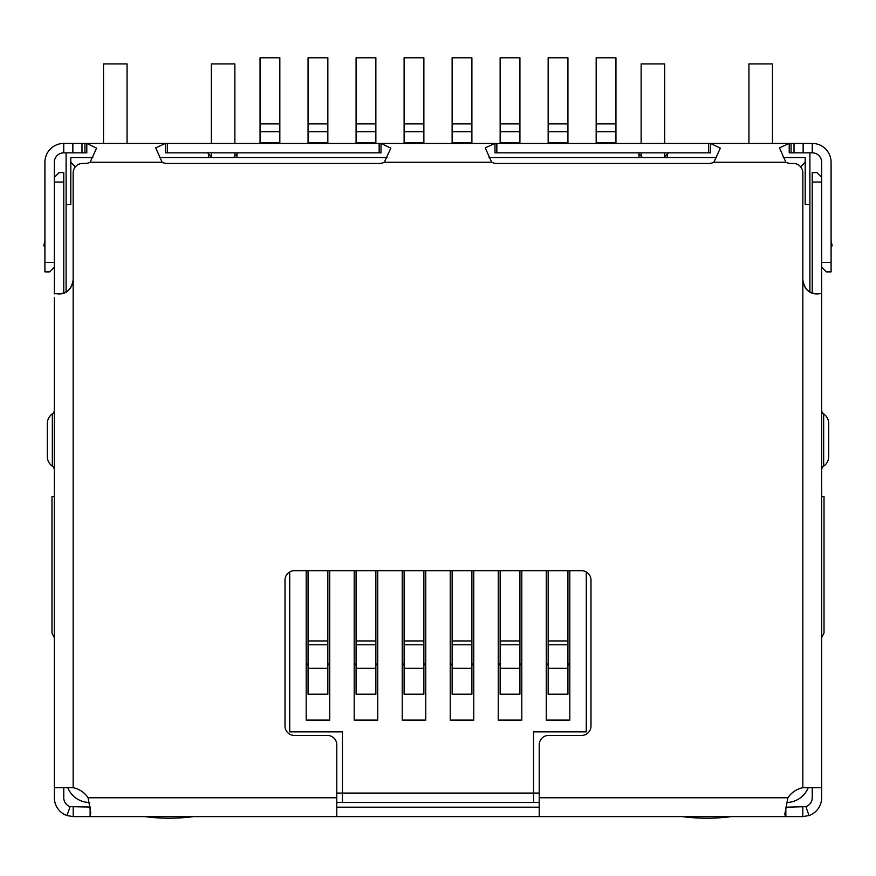 <?xml version="1.0" encoding="UTF-8"?>
<svg xmlns="http://www.w3.org/2000/svg" width="876" height="876" viewBox="0 0 876 876"><rect width="100%" height="100%" fill="white"/><g stroke="black" fill="none" stroke-linecap="round" stroke-linejoin="round"><path stroke-width="1.31" d="M336.789 802.482L342.439 802.482L342.439 731.876L289.715 731.876L289.715 571.929M586.285 571.929L586.285 731.876L533.561 731.876L533.561 802.482L539.211 802.482M75.511 166.966L70.803 162.257L70.803 204.623L66.105 204.623L66.105 291.96M800.489 166.966L805.197 162.257L805.197 157.549L783.275 157.549M716.568 157.549L489.049 157.549M387.039 157.549L159.52 157.549M92.812 157.549L70.803 157.549L70.803 162.257M809.895 291.96L809.895 204.623L805.197 204.623L805.197 162.257M808.22 787.688A23.543 23.543 0 0 1 786.779 802.482M89.626 802.482A23.543 23.543 0 0 1 67.781 787.688M66.105 204.623L66.105 152.84M809.895 152.84L809.895 204.623M533.561 802.482L342.439 802.482M54.334 637.717L51.98 633.009L51.98 496.495L54.334 496.495M90.348 143.423L86.79 143.423L96.59 148.154L90.118 162.257A11.771 11.771 0 0 1 84.928 163.462L82.574 163.462A9.417 9.417 0 0 0 73.157 172.879L73.157 279.981C71.471 289.43 66.653 294.084 58.703 293.942L54.717 293.602L61.32 293.679M785.652 143.423L789.21 143.423L789.21 152.84L812.249 152.84A9.417 9.417 0 0 1 821.666 162.257L821.666 267.169L826.375 271.878L831.083 271.878L831.083 262.471L821.666 262.471M639.009 157.549L639.009 154.012L637.837 152.84M381.016 143.423L494.984 143.423L494.984 152.84L710.545 152.84L710.545 143.423L720.346 148.154L713.874 162.257A11.771 11.771 0 0 1 708.684 163.462L496.845 163.462A11.771 11.771 0 0 1 491.655 162.257L485.249 147.858L494.984 143.423L381.016 143.423L390.816 148.154L384.345 162.257A11.771 11.771 0 0 1 379.155 163.462L167.316 163.462A11.771 11.771 0 0 1 162.126 162.257L155.72 147.858L165.454 143.423L165.454 152.84L381.016 152.84L381.016 143.423L167.316 143.423L167.316 152.84M238.162 152.84L236.991 154.012L236.991 157.549M821.666 637.717L824.02 633.009L824.02 496.495L821.666 496.495M539.211 793.076L336.789 793.076M546.274 570.67L546.274 720.105L569.816 720.105L569.816 570.67M498.258 570.67L498.258 720.105L521.8 720.105L521.8 570.67M450.242 570.67L450.242 720.105L473.774 720.105L473.774 570.67M402.226 570.67L402.226 720.105L425.758 720.105L425.758 570.67M354.2 570.67L354.2 720.105L377.742 720.105L377.742 570.67M306.184 570.67L306.184 720.105L329.726 720.105L329.726 570.67M236.991 154.012L233.454 157.549M642.546 157.549L639.009 154.012M569.816 720.105L546.274 720.105M521.8 720.105L498.258 720.105M473.774 720.105L450.242 720.105M425.758 720.105L402.226 720.105M377.742 720.105L354.2 720.105M329.726 720.105L306.184 720.105M207.568 152.84L208.74 154.012L208.74 157.549M668.432 152.84L663.734 157.549M667.26 157.549L667.26 154.012M212.266 157.549L208.74 154.012M260.052 142.569L260.052 57.794L279.827 57.794L279.827 142.569L260.052 142.569L260.052 143.423M279.827 143.423L279.827 142.569M306.184 663.658A2.354 2.354 0 0 1 308.067 665.968M308.067 668.322L308.067 694.208L327.843 694.208L327.843 644.78L308.067 644.78L308.067 668.322L327.843 668.322M308.067 644.78L308.067 640.947L327.843 640.947L327.843 570.67M308.067 570.67L308.067 640.947M327.843 640.947L327.843 644.78M327.843 665.968A2.354 2.354 0 0 1 329.726 663.658M308.067 142.569L308.067 57.794L327.843 57.794L327.843 142.569L308.067 142.569L308.067 143.423M327.843 143.423L327.843 142.569M354.2 663.658A2.354 2.354 0 0 1 356.083 665.968M356.083 668.322L356.083 694.208L375.859 694.208L375.859 644.78L356.083 644.78L356.083 668.322L375.859 668.322M356.083 644.78L356.083 640.947L375.859 640.947L375.859 570.67M356.083 570.67L356.083 640.947M375.859 640.947L375.859 644.78M375.859 665.968A2.354 2.354 0 0 1 377.742 663.658M356.083 142.569L356.083 57.794L375.859 57.794L375.859 142.569L356.083 142.569L356.083 143.423M375.859 143.423L375.859 142.569M402.226 663.658A2.354 2.354 0 0 1 404.11 665.968M404.11 668.322L404.11 694.208L423.875 694.208L423.875 644.78L404.11 644.78L404.11 668.322L423.875 668.322M404.11 644.78L404.11 640.947L423.875 640.947L423.875 570.67M404.11 570.67L404.11 640.947M423.875 640.947L423.875 644.78M423.875 665.968A2.354 2.354 0 0 1 425.758 663.658M404.11 142.569L404.11 57.794L423.875 57.794L423.875 142.569L404.11 142.569L404.11 143.423M423.875 143.423L423.875 142.569M450.242 663.658A2.354 2.354 0 0 1 452.125 665.968M452.125 668.322L452.125 694.208L471.89 694.208L471.89 644.78L452.125 644.78L452.125 668.322L471.89 668.322M452.125 644.78L452.125 640.947L471.89 640.947L471.89 570.67M452.125 570.67L452.125 640.947M471.89 640.947L471.89 644.78M471.89 665.968A2.354 2.354 0 0 1 473.774 663.658M452.125 142.569L452.125 57.794L471.89 57.794L471.89 142.569L452.125 142.569L452.125 143.423M471.89 143.423L471.89 142.569M498.258 663.658A2.354 2.354 0 0 1 500.141 665.968M500.141 668.322L500.141 694.208L519.917 694.208L519.917 644.78L500.141 644.78L500.141 668.322L519.917 668.322M500.141 644.78L500.141 640.947L519.917 640.947L519.917 570.67M500.141 570.67L500.141 640.947M519.917 640.947L519.917 644.78M519.917 665.968A2.354 2.354 0 0 1 521.8 663.658M500.141 142.569L500.141 57.794L519.917 57.794L519.917 142.569L500.141 142.569L500.141 143.423M519.917 143.423L519.917 142.569M546.274 663.658A2.354 2.354 0 0 1 548.157 665.968M548.157 668.322L548.157 694.208L567.933 694.208L567.933 644.78L548.157 644.78L548.157 668.322L567.933 668.322M548.157 644.78L548.157 640.947L567.933 640.947L567.933 570.67M548.157 570.67L548.157 640.947M567.933 640.947L567.933 644.78M567.933 665.968A2.354 2.354 0 0 1 569.816 663.658M548.157 142.569L548.157 57.794L567.933 57.794L567.933 142.569L548.157 142.569L548.157 143.423M567.933 143.423L567.933 142.569M596.173 142.569L596.173 57.794L615.948 57.794L615.948 142.569L596.173 142.569L596.173 143.423M615.948 143.423L615.948 142.569M821.644 787.338L821.644 797.773A18.834 18.834 0 0 1 809.008 815.556L802.81 816.607L785.882 816.607L784.765 814.56L787.907 797.773A23.543 23.543 0 0 1 802.843 787.688L821.327 787.688L821.666 786.976L821.666 294.248M812.227 182.055L821.644 182.055L821.644 177.346L816.936 172.638L812.227 172.638L812.227 293.033M821.644 182.055L821.644 294.128M73.157 279.981L73.157 787.688L54.334 787.688L54.334 297.599M814.68 293.679L821.283 293.602L817.297 293.942C809.369 294.106 804.54 289.452 802.843 279.981L802.843 172.879A9.417 9.417 0 0 0 793.426 163.462L791.072 163.462A11.771 11.771 0 0 1 785.882 162.257L779.476 147.858L789.21 143.423L494.984 143.423M73.157 787.688A23.543 23.543 0 0 1 88.093 797.773L90.71 812.654L90.118 816.607L336.789 816.607L336.789 744.852A9.417 9.417 0 0 0 327.372 735.435L294.424 735.435A9.417 9.417 0 0 1 285.007 726.018L285.007 580.076A9.417 9.417 0 0 1 294.424 570.67L581.576 570.67A9.417 9.417 0 0 1 590.993 580.076L590.993 726.018A9.417 9.417 0 0 1 581.576 735.435L548.628 735.435A9.417 9.417 0 0 0 539.211 744.852L539.211 816.607L785.882 816.607L785.783 807.19M802.843 279.74C803.73 288.467 808.537 293.175 817.275 293.865L817.297 293.942M73.157 279.74C72.281 288.456 67.474 293.164 58.725 293.865L58.703 293.942M54.334 262.471L44.917 262.471L44.917 271.878L49.625 271.878L54.334 267.169L54.334 162.257A9.417 9.417 0 0 1 63.751 152.84L86.79 152.84L86.79 143.423L167.316 143.423M81.983 152.84L81.983 143.423L86.79 143.423M789.21 143.423L794.017 143.423L794.017 152.84M81.983 143.423L72.861 143.423L72.861 152.84M803.139 152.84L803.139 143.423L794.017 143.423M44.917 262.471L44.917 162.257A18.834 18.834 0 0 1 63.751 143.423L72.861 143.423M803.139 143.423L812.249 143.423A18.834 18.834 0 0 1 831.083 162.257L831.083 262.471M90.381 807.037L70.091 806.665L66.992 815.556A18.834 18.834 0 0 1 54.356 797.773L54.356 787.688M73.19 807.19L73.19 816.607L90.118 816.607L90.118 807.19M821.644 241.458L821.666 248.346M812.227 787.688L812.227 797.773A9.417 9.417 0 0 1 805.909 806.665L785.882 807.19M802.81 807.19L802.81 816.607M539.211 816.607L336.789 816.607M539.211 807.19L336.789 807.19M44.917 240.604L43.8 245.86L44.917 246.101L43.8 245.86M831.083 246.101L832.2 245.86L831.083 240.604M73.19 816.607L66.992 815.556M805.909 806.665L809.008 815.556M70.091 806.665A9.417 9.417 0 0 1 63.773 797.773L63.773 787.688M54.356 293.909L54.356 177.346L59.064 172.638L63.773 172.638L63.773 293.033M54.334 191.855L54.356 195.184M812.227 245.083L812.227 252.671M821.644 195.184L821.666 195.928M821.666 469.503A4.708 4.708 0 0 1 823.659 466.163A11.771 11.771 0 0 0 828.696 456.505L828.696 423.557A11.771 11.771 0 0 0 823.659 413.899A4.708 4.708 0 0 1 821.666 410.559M54.334 410.559A4.708 4.708 0 0 1 52.341 413.899A11.771 11.771 0 0 0 47.304 423.557L47.304 456.505A11.771 11.771 0 0 0 52.341 466.163A4.708 4.708 0 0 1 54.334 469.503M144.715 816.607A188.307 188.307 0 0 0 193.673 816.607M211.335 143.423L211.335 63.937L234.867 63.937L234.867 143.423M234.867 152.84L234.867 156.136M211.335 156.607L211.335 152.84M103.521 143.423L103.521 63.937L127.064 63.937L127.064 143.423M682.327 816.607A188.307 188.307 0 0 0 731.285 816.607M748.936 143.423L748.936 63.937L772.479 63.937L772.479 143.423M641.133 143.423L641.133 63.937L664.665 63.937L664.665 143.423M664.665 152.84L664.665 156.607M641.133 156.136L641.133 152.84M260.052 131.696L279.827 131.696M260.052 123.899L279.827 123.899M308.067 131.696L327.843 131.696M308.067 123.899L327.843 123.899M356.083 131.696L375.859 131.696M356.083 123.899L375.859 123.899M404.11 131.696L423.875 131.696M404.11 123.899L423.875 123.899M452.125 131.696L471.89 131.696M452.125 123.899L471.89 123.899M500.141 131.696L519.917 131.696M500.141 123.899L519.917 123.899M548.157 131.696L567.933 131.696M548.157 123.899L567.933 123.899M596.173 131.696L615.948 131.696M596.173 123.899L615.948 123.899M802.843 787.688L802.843 279.981M162.126 162.257L90.118 162.257M88.093 797.773L336.789 797.773M539.211 797.773L787.907 797.773M785.882 162.257L713.874 162.257M491.655 162.257L384.345 162.257M84.928 152.84L84.928 143.423M379.155 152.84L379.155 143.423M496.845 152.84L496.845 143.423M708.684 152.84L708.684 143.423M791.072 152.84L791.072 143.423M63.751 152.84L63.751 143.423M812.249 143.423L812.249 152.84M54.356 182.055L63.773 182.055M828.696 456.505A11.771 11.771 0 0 1 823.659 466.163L823.659 413.899A11.771 11.771 0 0 1 828.696 423.557M47.304 423.557A11.771 11.771 0 0 1 52.341 413.899L52.341 466.163A11.771 11.771 0 0 1 47.304 456.505M61.386 293.668L54.651 293.591M814.614 293.668L821.349 293.591"/></g></svg>
